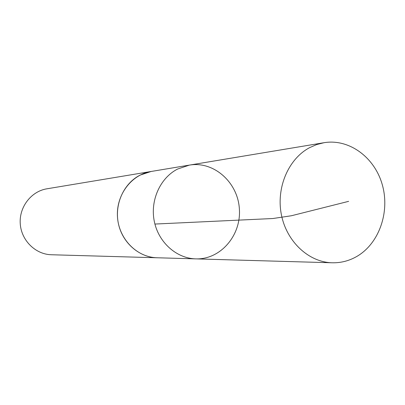 <?xml version="1.0" encoding="UTF-8"?>
<svg xmlns="http://www.w3.org/2000/svg" width="405" height="405" viewBox="0 0 405 405"><rect width="100%" height="100%" fill="white"/><g stroke="black" fill="none" stroke-linecap="round" stroke-linejoin="round"><path stroke-width="0.61" d="M195.782 258.876L156.973 257.762C138.991 257.327 122.275 242.651 118.351 223.378C114.326 204.13 123.778 183.379 140.064 175.132L151.085 171.482L189.388 165.108L177.577 169.047C160.117 177.972 149.977 200.536 154.32 221.479C158.552 242.453 176.519 258.415 195.782 258.876C220.543 259.752 241.41 235.259 239.365 208.803C237.801 182.306 213.794 160.876 189.388 165.108L177.577 169.047C160.117 177.972 149.977 200.536 154.32 221.479C158.552 242.453 176.519 258.415 195.782 258.876L332.206 262.784C308.772 262.243 286.684 241.765 281.404 214.777C275.987 187.824 288.365 158.876 309.638 147.633L316.675 144.565L324.015 142.707C349.064 138.49 374.514 157.226 382.224 184.493C390.131 211.694 379.298 243.238 357.109 256.274C349.353 260.805 341.056 262.977 332.206 262.784M157.758 257.788L156.973 257.772C136.93 257.362 118.873 239.036 117.49 217.115C115.886 195.21 131.286 174.606 151.085 171.477L151.86 171.356M156.973 257.772L51.4 254.75C35.498 254.411 21.303 240.443 20.25 223.752C19.025 207.071 31.19 191.302 46.899 188.806L151.085 171.477M154.912 224.056L272.874 218.523L291.468 215.738L348.634 201.346M189.388 165.108L324.015 142.707"/></g></svg>
